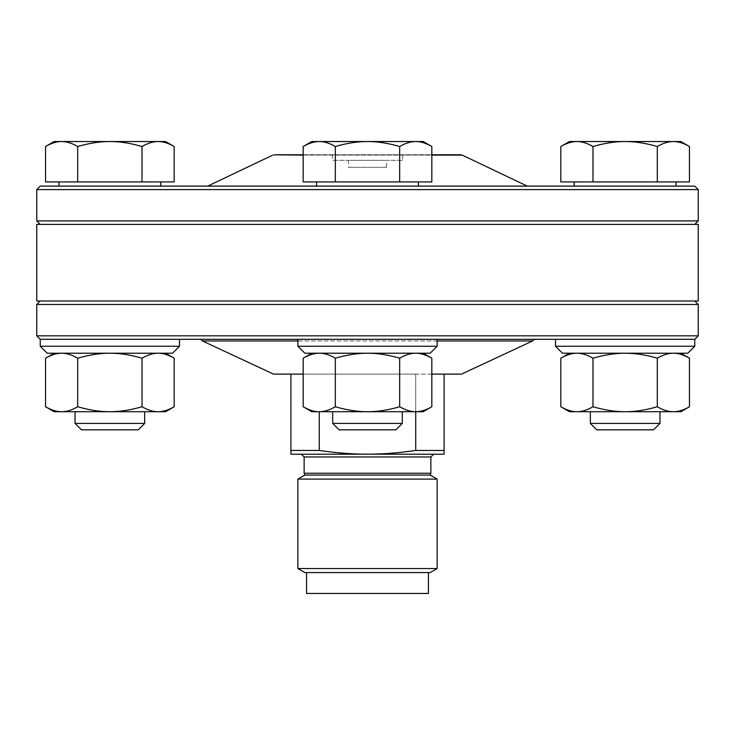 <?xml version="1.0" encoding="UTF-8"?>
<svg xmlns="http://www.w3.org/2000/svg" width="735" height="735" viewBox="0 0 735 735"><rect width="100%" height="100%" fill="white"/><g stroke="black" fill="none" stroke-linecap="round" stroke-linejoin="round"><path stroke-width="0.55" stroke-dasharray="3.67 2.76" d="M386.647 167.314L348.353 167.314L386.647 167.314L386.647 160.349L348.353 160.349L386.647 160.349M273.493 374.115L461.506 374.115M431.822 374.115L303.178 374.115M694.768 339.304L40.232 339.304M415.744 374.115L290.904 374.115L415.744 374.115L415.744 450.463C398.287 452.981 382.209 454.221 367.5 454.193C352.791 454.221 336.713 452.981 319.256 450.463L319.256 411.719C314.295 411.756 308.93 410.093 303.178 406.74C308.93 410.093 314.295 411.756 319.256 411.719L367.5 411.719C357.568 411.756 346.846 410.093 335.335 406.74C329.583 410.093 324.227 411.756 319.256 411.719C314.295 411.756 308.93 410.093 303.178 406.74L303.178 358.202C308.93 354.849 314.295 353.186 319.256 353.223L423.204 353.223L319.256 353.223C324.227 353.186 329.583 354.849 335.335 358.202L335.335 406.74C329.583 410.093 324.227 411.756 319.256 411.719C324.227 411.756 329.583 410.093 335.335 406.74C346.846 410.093 357.568 411.756 367.5 411.719L415.744 411.719L415.744 374.115M431.822 154.773L303.178 154.773L431.822 154.773M207.693 186.111L527.307 186.111L207.693 186.111M402.661 154.773L332.339 154.773L402.661 154.773L402.661 160.349L332.339 160.349L402.661 160.349M290.904 374.115L290.904 454.193L444.096 454.193L444.096 374.115M306.568 593.457L428.431 593.457M430.168 572.565L304.832 572.565M437.132 568.541L297.868 568.541M437.132 479.101L297.868 479.101M430.168 475.086L304.832 475.086M319.256 450.463L290.904 450.463M444.096 450.463L415.744 450.463M40.232 186.111L694.768 186.111M418.435 186.111L316.565 186.111L418.435 186.111L316.565 186.111L418.435 186.111L418.435 181.931L316.565 181.931L418.435 181.931M676.071 186.111L574.2 186.111L676.071 186.111M160.8 186.111L58.929 186.111L160.8 186.111M698.25 189.593L36.75 189.593M36.75 220.923L698.25 220.923M40.232 224.405L694.768 224.405L40.232 224.405M36.75 301.001L698.25 301.001M40.232 301.001L694.768 301.001L40.232 301.001M36.75 224.405L698.25 224.405M36.75 335.821L698.25 335.821M698.25 304.483L36.75 304.483M431.822 146.522L423.204 141.543L319.256 141.543C324.227 141.506 329.583 143.169 335.335 146.522C346.846 143.169 357.568 141.506 367.5 141.543C377.432 141.506 388.154 143.169 399.665 146.522C405.417 143.169 410.773 141.506 415.744 141.543C420.705 141.506 426.07 143.169 431.822 146.522C426.07 143.169 420.705 141.506 415.744 141.543L367.5 141.543L415.744 141.543C410.773 141.506 405.417 143.169 399.665 146.522C388.154 143.169 377.432 141.506 367.5 141.543L311.796 141.543L303.178 146.522C308.93 143.169 314.295 141.506 319.256 141.543L367.5 141.543C357.568 141.506 346.846 143.169 335.335 146.522C329.583 143.169 324.227 141.506 319.256 141.543C324.227 141.506 329.583 143.169 335.335 146.522C346.846 143.169 357.568 141.506 367.5 141.543C377.432 141.506 388.154 143.169 399.665 146.522C405.417 143.169 410.773 141.506 415.744 141.543C420.705 141.506 426.07 143.169 431.822 146.522L431.822 181.931L399.665 181.931L431.822 181.931L399.665 181.931L399.665 146.522L399.665 181.931L335.335 181.931L335.335 146.522L335.335 181.931L399.665 181.931L399.665 146.522M303.178 146.522C308.93 143.169 314.295 141.506 319.256 141.543C314.295 141.506 308.93 143.169 303.178 146.522L303.178 181.931L335.335 181.931L303.178 181.931L335.335 181.931L335.335 146.522M395.908 429.819L339.092 429.819L395.908 429.819L339.092 429.819L332.689 423.415L402.311 423.415L332.689 423.415L402.311 423.415L395.908 429.819M160.8 181.931L58.929 181.931L160.8 181.931M165.568 141.543L54.16 141.543M45.542 146.522C51.294 143.169 56.65 141.506 61.621 141.543C66.591 141.506 71.947 143.169 77.699 146.522C89.211 143.169 99.932 141.506 109.864 141.543C119.796 141.506 130.518 143.169 142.02 146.522C147.781 143.169 153.137 141.506 158.108 141.543C163.069 141.506 168.434 143.169 174.186 146.522M45.542 181.931L77.699 181.931L77.699 146.522M77.699 181.931L174.186 181.931M142.02 181.931L142.02 146.522M138.272 429.819L81.456 429.819M75.044 423.415L144.676 423.415M676.071 181.931L574.2 181.931L676.071 181.931M680.84 141.543L569.432 141.543M560.814 146.522C566.566 143.169 571.931 141.506 576.892 141.543C581.863 141.506 587.219 143.169 592.98 146.522C604.482 143.169 615.204 141.506 625.136 141.543C635.068 141.506 645.789 143.169 657.301 146.522C663.053 143.169 668.409 141.506 673.379 141.543C678.35 141.506 683.706 143.169 689.458 146.522M560.814 181.931L592.98 181.931L592.98 146.522M592.98 181.931L689.458 181.931M657.301 181.931L657.301 146.522M653.544 429.819L596.728 429.819M590.324 423.415L659.957 423.415M335.335 181.931L399.665 181.931M172.532 353.223L47.196 353.223M45.542 358.202C51.294 354.849 56.65 353.186 61.621 353.223L165.568 353.223L61.621 353.223C66.591 353.186 71.947 354.849 77.699 358.202L77.699 406.74C71.947 410.093 66.591 411.756 61.621 411.719C56.65 411.756 51.294 410.093 45.542 406.74M40.232 346.258L179.496 346.258M687.804 353.223L562.468 353.223M560.814 358.202C566.566 354.849 571.931 353.186 576.892 353.223L680.84 353.223L576.892 353.223C581.863 353.186 587.219 354.849 592.98 358.202L592.98 406.74C587.219 410.093 581.863 411.756 576.892 411.719C571.931 411.756 566.566 410.093 560.814 406.74M555.504 346.258L694.768 346.258M437.132 346.258L430.168 353.223L304.832 353.223L430.168 353.223L304.832 353.223L297.868 346.258L437.132 346.258L297.868 346.258L437.132 346.258L437.132 339.304L297.868 339.304L437.132 339.304M659.957 411.719L590.324 411.719L659.957 411.719M592.98 358.202C604.482 354.849 615.204 353.186 625.136 353.223C635.068 353.186 645.789 354.849 657.301 358.202L657.301 406.74C645.789 410.093 635.068 411.756 625.136 411.719C615.204 411.756 604.482 410.093 592.98 406.74M657.301 358.202C663.053 354.849 668.409 353.186 673.379 353.223C678.35 353.186 683.706 354.849 689.458 358.202M689.458 406.74C683.706 410.093 678.35 411.756 673.379 411.719C668.409 411.756 663.053 410.093 657.301 406.74M569.432 411.719L680.84 411.719M144.676 411.719L75.044 411.719L144.676 411.719M77.699 358.202C89.211 354.849 99.932 353.186 109.864 353.223C119.796 353.186 130.518 354.849 142.02 358.202L142.02 406.74C130.518 410.093 119.796 411.756 109.864 411.719C99.932 411.756 89.211 410.093 77.699 406.74M142.02 358.202C147.781 354.849 153.137 353.186 158.108 353.223C163.069 353.186 168.434 354.849 174.186 358.202M174.186 406.74C168.434 410.093 163.069 411.756 158.108 411.719C153.137 411.756 147.781 410.093 142.02 406.74M54.16 411.719L165.568 411.719M402.311 411.719L332.689 411.719L402.311 411.719L332.689 411.719L402.311 411.719L402.311 423.415M367.5 353.223C377.432 353.186 388.154 354.849 399.665 358.202L399.665 406.74C388.154 410.093 377.432 411.756 367.5 411.719C357.568 411.756 346.846 410.093 335.335 406.74L335.335 358.202C346.846 354.849 357.568 353.186 367.5 353.223C377.432 353.186 388.154 354.849 399.665 358.202C405.417 354.849 410.773 353.186 415.744 353.223C420.705 353.186 426.07 354.849 431.822 358.202L431.822 406.74C426.07 410.093 420.705 411.756 415.744 411.719C410.773 411.756 405.417 410.093 399.665 406.74C388.154 410.093 377.432 411.756 367.5 411.719C377.432 411.756 388.154 410.093 399.665 406.74C405.417 410.093 410.773 411.756 415.744 411.719L423.204 411.719L415.744 411.719C410.773 411.756 405.417 410.093 399.665 406.74L399.665 358.202C405.417 354.849 410.773 353.186 415.744 353.223C420.705 353.186 426.07 354.849 431.822 358.202C426.07 354.849 420.705 353.186 415.744 353.223C410.773 353.186 405.417 354.849 399.665 358.202C388.154 354.849 377.432 353.186 367.5 353.223C357.568 353.186 346.846 354.849 335.335 358.202C346.846 354.849 357.568 353.186 367.5 353.223M415.744 411.719L311.796 411.719L415.744 411.719C420.705 411.756 426.07 410.093 431.822 406.74C426.07 410.093 420.705 411.756 415.744 411.719L423.204 411.719L431.822 406.74M319.256 353.223C324.227 353.186 329.583 354.849 335.335 358.202C329.583 354.849 324.227 353.186 319.256 353.223C314.295 353.186 308.93 354.849 303.178 358.202C308.93 354.849 314.295 353.186 319.256 353.223M335.335 358.202L335.335 406.74M399.665 358.202L399.665 406.74M303.178 406.74L311.796 411.719L319.256 411.719M202.391 340.957L532.609 340.957M437.132 340.957L297.868 340.957M462.214 155.113L272.786 155.113M303.178 155.113L431.822 155.113M430.866 456.977L304.134 456.977M304.134 473.239L430.866 473.239M348.353 160.349L348.353 167.314M332.339 154.773L332.339 160.349M316.565 181.931L316.565 186.111M297.868 346.258L297.868 339.304M332.689 411.719L332.689 423.415M423.204 353.223L431.822 358.202M311.796 353.223L303.178 358.202"/><path stroke-width="1.1" d="M437.132 340.957L532.609 340.957L461.506 374.115L431.822 374.115M303.178 374.115L273.493 374.115L202.391 340.957L297.868 340.957M460.716 154.773L431.822 154.773L462.214 155.113L527.307 186.111M303.178 154.773L274.284 154.773L303.178 154.773M423.204 353.223L431.822 358.202C426.07 354.849 420.705 353.186 415.744 353.223C410.773 353.186 405.417 354.849 399.665 358.202C388.154 354.849 377.432 353.186 367.5 353.223C357.568 353.186 346.846 354.849 335.335 358.202C329.583 354.849 324.227 353.186 319.256 353.223C314.295 353.186 308.93 354.849 303.178 358.202L303.178 406.74C308.93 410.093 314.295 411.756 319.256 411.719L319.256 450.463C336.713 452.981 352.791 454.221 367.5 454.193L290.904 454.193L290.904 374.115M444.096 374.115L444.096 454.193L367.5 454.193C382.209 454.221 398.287 452.981 415.744 450.463L415.744 411.719C420.705 411.756 426.07 410.093 431.822 406.74L431.822 358.202M428.431 572.565L428.431 593.457L306.568 593.457L306.568 572.565M297.868 568.541L304.832 572.565L430.168 572.565L437.132 568.541L437.132 479.101L297.868 479.101L297.868 568.541L437.132 568.541M297.868 479.101L304.832 475.086L430.168 475.086L437.132 479.101M415.744 450.463L444.096 450.463M290.904 450.463L319.256 450.463M698.25 189.593L694.768 186.111L40.232 186.111L36.75 189.593L698.25 189.593L698.25 220.923L36.75 220.923L36.75 189.593M40.232 224.405L36.75 220.923M698.25 301.001L36.75 301.001L36.75 224.405L698.25 224.405L698.25 301.001M698.25 335.821L36.75 335.821L36.75 304.483L698.25 304.483L698.25 335.821L694.768 339.304L40.232 339.304L36.75 335.821M40.232 301.001L36.75 304.483M418.435 181.931L418.435 186.111M367.5 141.543L423.204 141.543L431.822 146.522C426.07 143.169 420.705 141.506 415.744 141.543C410.773 141.506 405.417 143.169 399.665 146.522C388.154 143.169 377.432 141.506 367.5 141.543C357.568 141.506 346.846 143.169 335.335 146.522C329.583 143.169 324.227 141.506 319.256 141.543L367.5 141.543M303.178 146.522L311.796 141.543L319.256 141.543C314.295 141.506 308.93 143.169 303.178 146.522L303.178 181.931L335.335 181.931L335.335 146.522M431.822 146.522L431.822 181.931L335.335 181.931M399.665 181.931L399.665 146.522M339.092 429.819L395.908 429.819L402.311 423.415L332.689 423.415L339.092 429.819M160.8 181.931L160.8 186.111M109.864 141.543L165.568 141.543L174.186 146.522C168.434 143.169 163.069 141.506 158.108 141.543C153.137 141.506 147.781 143.169 142.02 146.522C130.518 143.169 119.796 141.506 109.864 141.543C99.932 141.506 89.211 143.169 77.699 146.522C71.947 143.169 66.591 141.506 61.621 141.543L109.864 141.543M45.542 146.522L54.16 141.543L61.621 141.543C56.65 141.506 51.294 143.169 45.542 146.522L45.542 181.931L77.699 181.931L77.699 146.522M174.186 146.522L174.186 181.931L77.699 181.931M142.02 181.931L142.02 146.522M81.456 429.819L138.272 429.819L144.676 423.415L75.044 423.415L81.456 429.819M676.071 181.931L676.071 186.111M625.136 141.543L680.84 141.543L689.458 146.522C683.706 143.169 678.35 141.506 673.379 141.543C668.409 141.506 663.053 143.169 657.301 146.522C645.789 143.169 635.068 141.506 625.136 141.543C615.204 141.506 604.482 143.169 592.98 146.522C587.219 143.169 581.863 141.506 576.892 141.543L625.136 141.543M560.814 146.522L569.432 141.543L576.892 141.543C571.931 141.506 566.566 143.169 560.814 146.522L560.814 181.931L592.98 181.931L592.98 146.522M689.458 146.522L689.458 181.931L592.98 181.931M657.301 181.931L657.301 146.522M596.728 429.819L653.544 429.819L659.957 423.415L590.324 423.415L596.728 429.819M40.232 346.258L47.196 353.223L172.532 353.223L179.496 346.258L40.232 346.258L40.232 339.304M694.768 346.258L555.504 346.258L562.468 353.223L687.804 353.223L694.768 346.258L694.768 339.304M297.868 346.258L304.832 353.223L430.168 353.223L437.132 346.258L297.868 346.258L297.868 339.304M659.957 411.719L659.957 423.415M560.814 358.202L560.814 406.74C566.566 410.093 571.931 411.756 576.892 411.719C581.863 411.756 587.219 410.093 592.98 406.74C604.482 410.093 615.204 411.756 625.136 411.719C635.068 411.756 645.789 410.093 657.301 406.74C663.053 410.093 668.409 411.756 673.379 411.719C678.35 411.756 683.706 410.093 689.458 406.74L689.458 358.202C683.706 354.849 678.35 353.186 673.379 353.223C668.409 353.186 663.053 354.849 657.301 358.202C645.789 354.849 635.068 353.186 625.136 353.223C615.204 353.186 604.482 354.849 592.98 358.202C587.219 354.849 581.863 353.186 576.892 353.223C571.931 353.186 566.566 354.849 560.814 358.202L569.432 353.223M592.98 358.202L592.98 406.74M657.301 358.202L657.301 406.74M689.458 406.74L680.84 411.719L569.432 411.719L560.814 406.74M144.676 411.719L144.676 423.415M45.542 358.202L45.542 406.74C51.294 410.093 56.65 411.756 61.621 411.719C66.591 411.756 71.947 410.093 77.699 406.74C89.211 410.093 99.932 411.756 109.864 411.719C119.796 411.756 130.518 410.093 142.02 406.74C147.781 410.093 153.137 411.756 158.108 411.719C163.069 411.756 168.434 410.093 174.186 406.74L174.186 358.202C168.434 354.849 163.069 353.186 158.108 353.223C153.137 353.186 147.781 354.849 142.02 358.202C130.518 354.849 119.796 353.186 109.864 353.223C99.932 353.186 89.211 354.849 77.699 358.202C71.947 354.849 66.591 353.186 61.621 353.223C56.65 353.186 51.294 354.849 45.542 358.202L54.16 353.223M77.699 358.202L77.699 406.74M142.02 358.202L142.02 406.74M174.186 406.74L165.568 411.719L54.16 411.719L45.542 406.74M402.311 411.719L402.311 423.415M319.256 411.719C324.227 411.756 329.583 410.093 335.335 406.74C346.846 410.093 357.568 411.756 367.5 411.719C377.432 411.756 388.154 410.093 399.665 406.74C405.417 410.093 410.773 411.756 415.744 411.719L311.796 411.719L303.178 406.74M335.335 358.202L335.335 406.74M399.665 358.202L399.665 406.74M431.822 406.74L423.204 411.719L415.744 411.719M274.284 154.773L303.178 155.113M431.822 155.113L462.214 155.113M430.168 475.086L430.866 473.239L304.134 473.239L304.134 456.977L430.866 456.977L433.65 454.193M200.719 339.304L202.391 340.957M532.609 340.957L534.281 339.304M272.786 155.113L207.693 186.111M304.134 456.977L301.35 454.193M430.866 473.239L430.866 456.977M304.832 475.086L304.134 473.239M694.768 224.405L698.25 220.923M694.768 301.001L698.25 304.483M316.565 181.931L316.565 186.111M58.929 181.931L58.929 186.111M574.2 181.931L574.2 186.111M179.496 346.258L179.496 339.304M555.504 346.258L555.504 339.304M437.132 346.258L437.132 339.304M590.324 411.719L590.324 423.415M680.84 353.223L689.458 358.202M75.044 411.719L75.044 423.415M165.568 353.223L174.186 358.202M332.689 411.719L332.689 423.415M311.796 353.223L303.178 358.202"/></g></svg>
